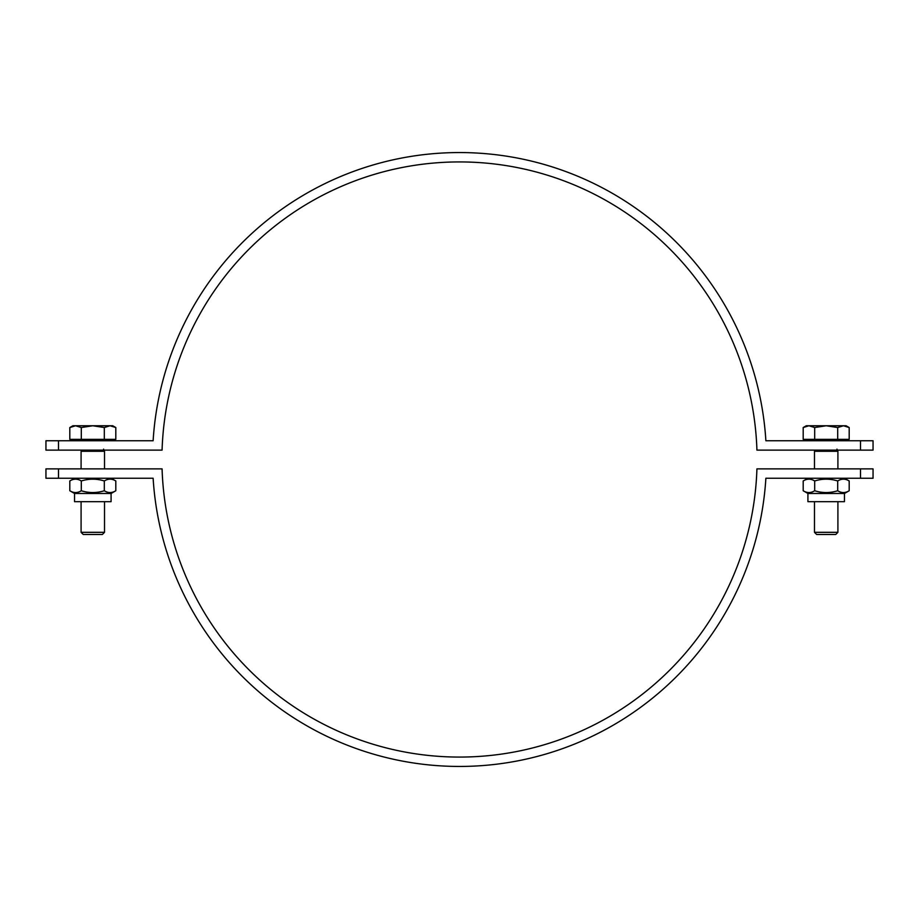 <?xml version="1.0" encoding="UTF-8"?>
<svg xmlns="http://www.w3.org/2000/svg" width="919" height="919" viewBox="0 0 919 919"><rect width="100%" height="100%" fill="white"/><g stroke="black" fill="none" stroke-linecap="round" stroke-linejoin="round"><path stroke-width="1.38" d="M860.494 450.126L860.494 440.752L873.05 440.752L873.05 450.126L756.923 450.126A297.572 297.572 0 0 0 459.5 161.928A297.572 297.572 0 0 0 162.077 450.126L45.95 450.126L45.95 440.752L153.128 440.752A306.946 306.946 0 0 1 459.5 152.554A306.946 306.946 0 0 1 765.872 440.752L860.494 440.752M58.506 440.752L58.506 450.126M58.506 468.874L58.506 478.248L45.95 478.248L45.95 468.874L162.077 468.874A297.572 297.572 0 0 0 459.5 757.072A297.572 297.572 0 0 0 756.923 468.874L873.05 468.874L873.05 478.248L765.872 478.248A306.946 306.946 0 0 1 459.5 766.446A306.946 306.946 0 0 1 153.128 478.248L58.506 478.248M860.494 478.248L860.494 468.874M104.525 532.319L81.09 532.319L83.25 534.479L102.365 534.479L104.525 532.319L104.525 501.671M103.571 449.138L104.525 451.298L81.09 451.298L81.09 468.874M104.525 451.298L104.525 468.874M110.062 425.761L104.306 427.542L92.808 425.761L112.727 425.761L115.805 427.542L110.062 425.761M81.309 427.542L75.565 425.761L92.808 425.761L81.309 427.542L81.309 439.351L69.81 439.351L69.81 427.542L75.565 425.761L72.9 425.761L69.81 427.542M104.306 427.542L104.306 439.351L115.805 439.351L115.805 427.542M104.306 439.351L81.309 439.351M110.854 439.351L110.854 440.752M837.91 532.319L814.475 532.319L816.635 534.479L835.75 534.479L837.91 532.319L837.91 501.671M836.956 449.138L837.91 451.298L814.475 451.298L814.475 468.874M837.91 451.298L837.91 468.874M843.435 425.761L837.691 427.542L826.192 425.761L846.1 425.761L849.19 427.542L843.435 425.761M814.693 427.542L808.938 425.761L826.192 425.761L814.693 427.542L814.693 439.351L803.195 439.351L803.195 427.542L808.938 425.761L806.273 425.761L803.195 427.542M837.691 427.542L837.691 439.351L849.19 439.351L849.19 427.542M837.691 439.351L814.693 439.351M844.228 439.351L844.228 440.752M844.469 493.48L807.916 493.48L807.916 501.671L844.469 501.671L844.469 493.48L849.19 490.746C845.354 493.147 841.517 493.147 837.691 490.746C830.018 493.147 822.356 493.147 814.693 490.746C810.857 493.147 807.02 493.147 803.195 490.746L803.195 480.97C807.02 478.569 810.857 478.569 814.693 480.97L814.693 490.746M844.469 478.248L849.19 480.97C845.354 478.569 841.517 478.569 837.691 480.97C830.018 478.569 822.356 478.569 814.693 480.97M849.19 480.97L849.19 490.746M837.691 480.97L837.691 490.746M111.084 493.48L74.531 493.48L74.531 501.671L111.084 501.671L111.084 493.48L115.805 490.746C111.98 493.147 108.143 493.147 104.306 490.746C96.644 493.147 88.982 493.147 81.309 490.746C77.483 493.147 73.646 493.147 69.81 490.746L69.81 480.97C73.646 478.569 77.483 478.569 81.309 480.97L81.309 490.746M111.084 478.248L115.805 480.97C111.98 478.569 108.143 478.569 104.306 480.97C96.644 478.569 88.982 478.569 81.309 480.97M115.805 480.97L115.805 490.746M104.306 480.97L104.306 490.746M81.09 501.671L81.09 532.319M74.772 439.351L74.772 440.752M81.607 450.126L81.09 451.298M814.475 501.671L814.475 532.319M808.146 439.351L808.146 440.752M814.992 450.126L814.475 451.298M807.916 493.48L803.195 490.746M807.916 478.248L803.195 480.97M74.531 493.48L69.81 490.746M74.531 478.248L69.81 480.97"/></g></svg>
